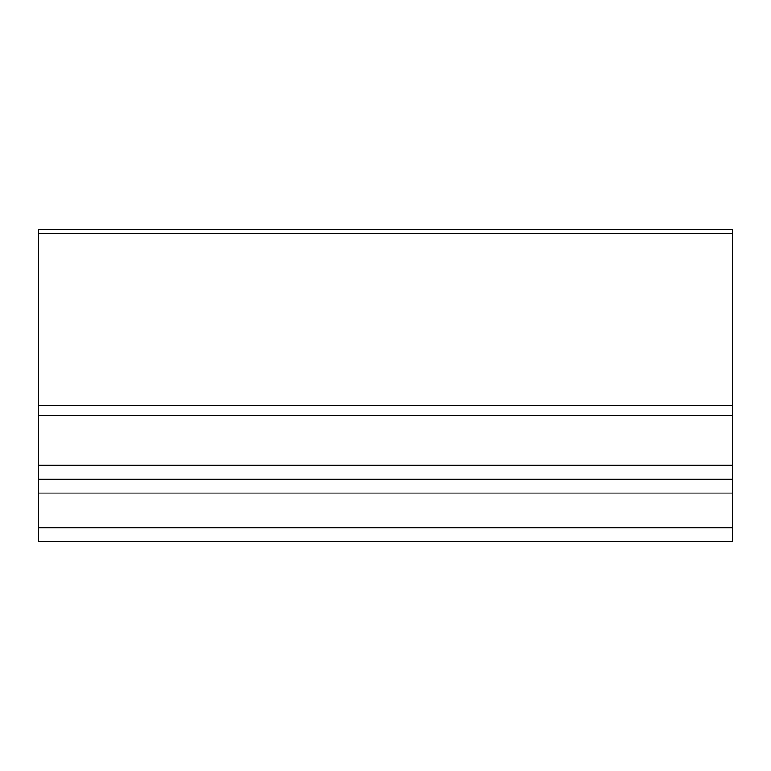 <?xml version="1.0" encoding="UTF-8"?>
<svg xmlns="http://www.w3.org/2000/svg" width="771" height="771" viewBox="0 0 771 771"><rect width="100%" height="100%" fill="white"/><g stroke="black" fill="none" stroke-linecap="round" stroke-linejoin="round"><path stroke-width="1.16" d="M732.45 415.53L38.55 415.53L38.55 541.627L732.45 541.627L732.45 229.373L38.55 229.373L38.55 405.719L732.45 405.719M38.55 415.53L38.55 405.719M38.55 479.176L732.45 479.176M38.55 493.055L732.45 493.055M732.45 233.44L38.55 233.44M732.45 527.75L38.55 527.75M38.55 465.298L732.45 465.298"/></g></svg>
